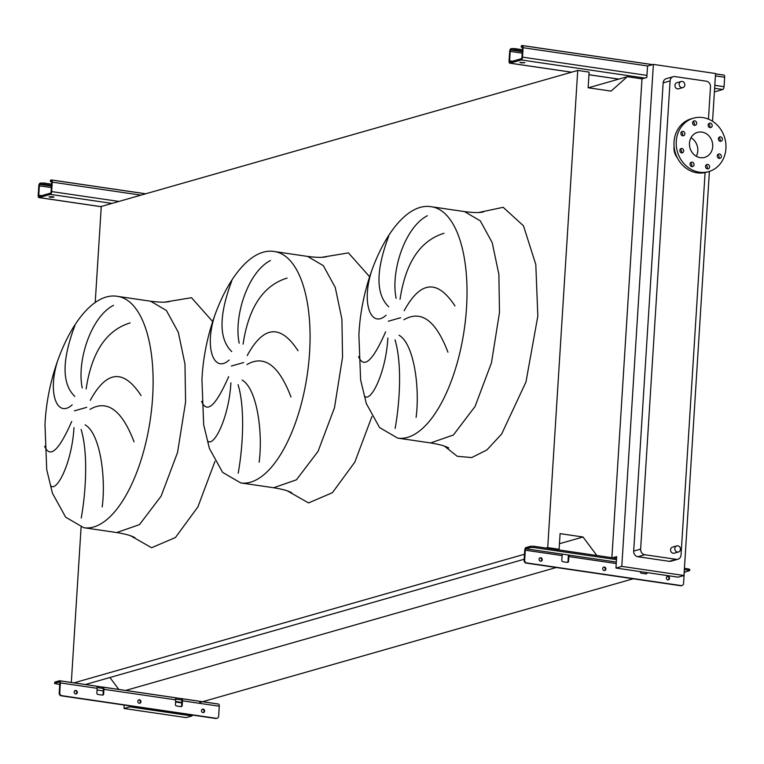 <?xml version="1.0" encoding="UTF-8"?>
<svg xmlns="http://www.w3.org/2000/svg" width="764" height="764" viewBox="0 0 764 764"><rect width="100%" height="100%" fill="white"/><g stroke="black" fill="none" stroke-linecap="round" stroke-linejoin="round"><path stroke-width="1.15" d="M50.424 197.293L54.063 197.131L52.659 196.654L49.02 196.816L50.424 197.293M50.701 180.514L50.644 181.383L51.207 181.221A1.261 0.544 98.3 0 1 51.312 181.211A1.261 0.544 98.3 0 1 51.685 182.3L51.093 191.735A1.261 0.544 98.3 0 1 50.453 193.139L39.241 196.338A1.261 0.544 98.3 0 1 39.136 196.348A1.261 0.544 98.3 0 1 38.763 195.259L39.356 185.824A1.261 0.544 98.3 0 1 39.995 184.42L40.635 183.016L40.072 183.179A2.521 1.079 -81.7 0 0 38.792 185.986L38.2 195.422A2.521 1.079 -81.7 0 0 38.954 197.599A2.521 1.079 -81.7 0 0 39.165 197.58L50.376 194.381A2.521 1.079 -81.7 0 0 51.656 191.573L52.248 182.138A2.521 1.079 -81.7 0 0 51.494 179.96A2.521 1.079 -81.7 0 0 51.284 179.979L50.72 180.142M51.57 184.143L44.006 183.035L43.93 184.277L40.549 184.258M40.635 183.016L44.006 183.035M51.494 185.385L43.93 184.277M50.644 181.383L51.685 182.023M139.497 699.786A1.767 1.566 -105.9 0 1 139.277 703.262A1.767 1.566 -105.9 0 1 139.497 699.786M139.583 703.281A1.767 1.566 74.1 0 0 138.628 699.939M203.148 709.116A1.767 1.566 -105.9 0 1 202.928 712.592A1.767 1.566 -105.9 0 1 203.148 709.116M203.234 712.602A1.767 1.566 74.1 0 0 202.279 709.269M75.846 690.465A1.767 1.566 -105.9 0 1 75.626 693.941A1.767 1.566 -105.9 0 1 75.846 690.465M75.932 693.951A1.767 1.566 74.1 0 0 74.987 690.608M175.147 697.733L181.517 698.668A2.521 1.079 98.3 0 1 181.727 698.649A2.521 1.079 98.3 0 1 182.481 700.827L182.185 705.544A1.261 1.117 -105.9 0 1 180.982 706.624L176.465 705.955A1.261 1.117 -105.9 0 1 175.414 704.551L175.71 699.834A2.521 1.079 -81.7 0 0 174.956 697.656A2.521 1.079 -81.7 0 0 174.746 697.675L103.379 687.218M216.795 718.303A2.521 2.244 -105.9 0 1 215.668 718.466L216.231 718.303A2.521 2.244 74.1 0 0 218.647 716.154L219.268 706.222A2.521 1.079 -81.7 0 0 218.514 704.045A2.521 1.079 -81.7 0 0 218.303 704.055L181.918 698.726M96.608 686.225L102.968 687.151A2.521 1.079 98.3 0 1 103.178 687.142A2.521 1.079 98.3 0 1 103.933 689.319L103.637 694.037A1.261 1.117 -105.9 0 1 102.433 695.106L97.916 694.447A1.261 1.117 -105.9 0 1 96.866 693.043L97.162 688.326A2.521 1.079 -81.7 0 0 96.407 686.148A2.521 1.079 -81.7 0 0 96.197 686.158L59.821 680.829M60.375 682.93A2.521 1.079 -81.7 0 0 59.621 680.753A2.521 1.079 -81.7 0 0 59.411 680.772L54.874 682.071L54.798 683.303L59.334 682.013A1.261 0.544 98.3 0 1 59.439 682.004A1.261 0.544 98.3 0 1 59.821 683.092L59.191 693.024L59.754 692.862L60.375 682.93L97.162 688.326M181.106 706.633A1.261 1.117 74.1 0 0 181.622 705.707L181.918 700.989A1.261 0.544 -81.7 0 0 181.545 699.9A1.261 0.544 -81.7 0 0 181.44 699.91L175.701 699.07M102.567 695.116A1.261 1.117 74.1 0 0 103.083 694.189L103.379 689.472A1.261 0.544 -81.7 0 0 102.997 688.383A1.261 0.544 -81.7 0 0 102.892 688.393L97.162 687.552M181.832 702.412L175.605 701.495M103.283 690.895L97.066 689.987M59.726 684.515L54.53 683.484L54.874 682.071M59.754 692.862A2.521 2.244 74.1 0 0 61.855 695.679L61.292 695.832A2.521 2.244 -105.9 0 1 59.191 693.024M216.231 718.303L61.855 695.679M215.668 718.466L61.292 695.832M102.968 687.151L103.102 688.421M181.517 698.668L181.641 699.939M521.277 62.868L524.916 62.705L519.883 62.39L521.277 62.868M521.554 46.088L521.497 46.957L522.06 46.795A1.261 0.544 98.3 0 1 522.165 46.785A1.261 0.544 98.3 0 1 522.547 47.874L521.955 57.31A1.261 0.544 98.3 0 1 521.315 58.713L510.104 61.913A1.261 0.544 98.3 0 1 509.999 61.922A1.261 0.544 98.3 0 1 509.617 60.834L510.209 51.398A1.261 0.544 98.3 0 1 510.849 49.994L511.488 48.59L510.925 48.753A2.521 1.079 -81.7 0 0 509.655 51.56L509.063 60.986A2.521 1.079 -81.7 0 0 509.817 63.173A2.521 1.079 -81.7 0 0 510.027 63.154L521.229 59.955A2.521 1.079 -81.7 0 0 522.509 57.147L523.101 47.712A2.521 1.079 -81.7 0 0 522.347 45.534A2.521 1.079 -81.7 0 0 522.137 45.553L521.583 45.716M714.397 91.89L722.782 89.493A2.521 1.079 -81.7 0 0 724.062 86.685L724.654 77.26A2.521 1.079 -81.7 0 0 723.9 75.073A2.521 1.079 -81.7 0 0 723.689 75.092L715.524 73.898M522.433 49.717L514.869 48.609L514.793 49.841L511.412 49.832M511.488 48.59L514.869 48.609M522.347 50.959L514.793 49.841M521.497 46.957L522.547 47.588M130.109 322.905C106.32 330.22 91.661 352.233 86.131 388.962M82.254 387.978C76.581 361.41 90.83 316.955 113.483 305.333M74.853 325.636C61.827 360.322 61.817 383.92 74.824 396.421M72.179 404.834C57.501 418.328 47.167 393.842 57.567 361.028M90.267 400.355C106.616 370.339 123.548 368.745 141.063 395.561M287.063 278.096C263.274 285.411 248.615 307.424 243.086 344.153M239.208 343.16C233.536 316.602 247.784 272.146 270.437 260.524M231.807 280.827C218.781 315.513 218.762 339.111 231.778 351.612M229.133 360.025C214.445 373.52 204.122 349.033 214.522 316.22M247.221 355.546C263.57 325.531 280.503 323.936 298.017 350.752M444.018 233.287C420.229 240.603 405.569 262.615 400.04 299.345M396.163 298.352C390.49 271.793 404.739 227.338 427.382 215.715M388.761 236.019C375.726 270.704 375.716 294.302 388.733 306.803M386.078 315.217C371.399 328.711 361.066 304.225 371.476 271.411M404.166 310.738C420.525 280.722 437.447 279.127 454.962 305.944M681.822 87.659A3.151 2.798 -105.9 0 1 682.214 81.452A3.151 2.798 -105.9 0 1 681.822 87.659M682.882 87.593L678.623 88.805A3.151 2.798 -105.9 0 1 676.894 82.732L681.154 81.519M677.439 552.038A3.151 2.798 -105.9 0 1 677.83 545.83A3.151 2.798 -105.9 0 1 677.439 552.038M678.499 551.971L674.24 553.184A3.151 2.798 -105.9 0 1 672.501 547.119L676.761 545.897M691.888 166.619A2.273 2.015 74.1 0 0 692.165 162.149A2.273 2.015 74.1 0 0 691.888 166.619M691.41 166.495A2.273 2.015 74.1 0 0 690.398 162.923M707.426 168.901A2.273 2.015 74.1 0 0 707.712 164.432A2.273 2.015 74.1 0 0 707.426 168.901M706.958 168.768A2.273 2.015 74.1 0 0 705.936 165.205M719.182 158.425A2.273 2.015 74.1 0 0 719.468 153.956A2.273 2.015 74.1 0 0 719.182 158.425M718.714 158.291A2.273 2.015 74.1 0 0 717.692 154.72M720.261 141.321A2.273 2.015 74.1 0 0 720.538 136.852A2.273 2.015 74.1 0 0 720.261 141.321M719.793 141.187A2.273 2.015 74.1 0 0 718.771 137.625M710.023 127.617A2.273 2.015 74.1 0 0 710.31 123.147A2.273 2.015 74.1 0 0 710.023 127.617M709.555 127.483A2.273 2.015 74.1 0 0 708.534 123.921M694.476 125.334A2.273 2.015 74.1 0 0 694.762 120.865A2.273 2.015 74.1 0 0 694.476 125.334M694.008 125.21A2.273 2.015 74.1 0 0 692.996 121.638M682.729 135.82A2.273 2.015 74.1 0 0 683.006 131.351A2.273 2.015 74.1 0 0 682.729 135.82M682.252 135.686A2.273 2.015 74.1 0 0 681.24 132.124M681.65 152.915A2.273 2.015 74.1 0 0 681.927 148.455A2.273 2.015 74.1 0 0 681.65 152.915M681.182 152.79A2.273 2.015 74.1 0 0 680.161 149.219M699.375 172.196A27.771 24.639 -105.9 0 1 676.388 146.478A27.771 24.639 -105.9 0 1 693.473 118.181A27.771 24.639 -105.9 0 1 702.813 117.58A27.771 24.639 -105.9 0 1 725.8 143.298A27.771 24.639 -105.9 0 1 708.725 171.594A27.771 24.639 -105.9 0 1 699.375 172.196M708.725 171.594L706.48 172.234A27.771 24.639 -105.9 0 1 697.14 172.836A27.771 24.639 -105.9 0 1 674.154 147.118A27.771 24.639 -105.9 0 1 691.229 118.821L693.473 118.181M674.087 146.44A13.637 12.09 74.1 0 0 677.334 157.823M691 137.759A13.007 11.536 -105.9 0 1 696.281 156.267M701.896 132.096A13.007 11.536 -105.9 0 1 712.659 144.138A13.007 11.536 -105.9 0 1 704.666 157.384A13.007 11.536 -105.9 0 1 700.292 157.67A13.007 11.536 -105.9 0 1 689.529 145.628A13.007 11.536 -105.9 0 1 697.522 132.382A13.007 11.536 -105.9 0 1 701.896 132.096M447.952 352.194C435.843 320.488 421.165 309.678 403.917 319.753M395.131 428.413C399.352 405.464 402.599 364.963 395.007 339.827M399.047 335.243C413.973 343.666 420.019 387.51 416.103 417.392M358.555 356.616C363.845 369.203 372.861 360.942 385.619 331.824M387.864 338.013C385.916 373.128 370.511 403.22 364.495 396.048M290.998 397.003C278.889 365.297 264.21 354.486 246.963 364.562M238.187 473.222C242.398 450.273 245.645 409.771 238.062 384.636M242.093 380.052C257.019 388.475 263.064 432.319 259.149 462.201M201.6 401.425C206.891 414.012 215.916 405.751 228.665 376.633M230.909 382.821C228.961 417.937 213.557 448.029 207.541 440.857M134.044 441.812C121.934 410.106 107.256 399.295 90.018 409.37M81.232 518.03C85.444 495.082 88.691 454.58 81.108 429.444M85.138 424.86C100.074 433.283 106.11 477.128 102.195 507.009M44.646 446.233C49.937 458.83 58.962 450.559 71.72 421.442M73.965 427.63C72.007 462.745 56.603 492.837 50.596 485.665M124.236 705.057L124.026 708.495L186.206 717.606L192.031 715.944L192.089 715.009M596.846 555.495L583.028 536.996L560.088 533.635L559.105 549.278L547.712 547.607L577.727 70.45L589.12 72.112L588.137 87.755L611.085 91.117L627.254 76.706L641.999 78.864L611.878 557.701M627.254 76.706L588.395 87.793M612.585 557.806L616.682 556.631L615.956 568.053L621.791 566.391L653.373 64.405L647.538 66.067L646.821 77.489L641.999 78.864M577.727 70.45L101.268 206.471L95.213 302.639M71.319 682.472L81.089 527.179M547.712 547.607L546.117 548.065M524.486 554.234L73.965 682.854M559.105 549.278L557.51 549.727M524.171 559.248L85.358 684.525M583.028 536.996L559.449 543.729M118.821 689.434L109.92 677.515M556.259 567.509L125.678 690.436M175.577 702.011L181.803 702.918M633.184 578.787L199.662 702.555M615.956 568.053L678.136 577.164L683.971 575.502L709.393 171.384M712.545 121.275L715.553 73.516L653.373 64.405M124.026 708.495L129.851 706.834L192.031 715.944M129.851 706.834L129.909 705.898M621.791 566.391L683.971 575.502M705.096 172.578L681.039 555.036A5.052 4.479 -105.9 0 1 677.907 559.229L670.954 561.215A5.052 4.479 -105.9 0 1 669.254 561.32L637.883 556.727A5.052 4.479 -105.9 0 1 633.681 551.092L663.142 82.875A5.052 4.479 -105.9 0 1 666.275 78.682L673.218 76.696A5.052 4.479 -105.9 0 1 674.918 76.581L706.289 81.185A5.052 4.479 -105.9 0 1 710.491 86.809L708.457 119.136M677.907 559.229A5.052 4.479 -105.9 0 1 676.207 559.334L644.835 554.74A5.052 4.479 -105.9 0 1 640.633 549.115L670.095 80.888A5.052 4.479 -105.9 0 1 673.218 76.696M539.9 557.882A1.767 1.566 -105.9 0 1 540.855 561.215M540.549 561.206A1.767 1.566 74.1 0 0 540.769 557.73A1.767 1.566 74.1 0 0 540.549 561.206M603.55 567.203A1.767 1.566 -105.9 0 1 604.496 570.546M604.19 570.536A1.767 1.566 74.1 0 0 604.41 567.06A1.767 1.566 74.1 0 0 604.19 570.536M667.192 576.534A1.767 1.566 -105.9 0 1 668.147 579.876M667.841 579.866A1.767 1.566 74.1 0 0 668.061 576.39A1.767 1.566 74.1 0 0 667.841 579.866M568.855 556.584A1.261 0.544 98.3 0 1 569.495 555.189L562.724 554.196A1.261 0.544 -81.7 0 0 562.084 555.59L561.788 560.308A1.261 1.117 74.1 0 0 562.839 561.721L567.346 562.38A1.261 1.117 74.1 0 0 568.559 561.301L568.855 556.584L616.242 563.536M525.298 550.204A1.261 0.544 98.3 0 1 525.928 548.8L530.474 547.501L530.55 546.26L526.014 547.559A2.521 1.079 -81.7 0 0 524.734 550.366L524.104 560.289L524.667 560.136L525.298 550.204L562.084 555.59M568.664 555.065A2.521 1.079 -81.7 0 0 568.292 556.746L567.996 561.464A1.261 1.117 -105.9 0 1 567.48 562.39M681.708 585.577A2.521 2.244 -105.9 0 1 680.59 585.73L681.144 585.568A2.521 2.244 74.1 0 0 683.56 583.419L684.191 573.487A1.261 0.544 98.3 0 1 684.821 572.093L689.625 570.622L688.23 570.145L688.307 568.903L684.42 568.33M616.567 558.389L533.931 546.27L533.855 547.511L530.474 547.501M688.23 570.145L684.343 569.572M616.491 559.63L533.855 547.511M524.667 560.136A2.521 2.244 74.1 0 0 526.768 562.944L526.205 563.106A2.521 2.244 -105.9 0 1 524.104 560.289M681.144 585.568L526.768 562.944M640.347 571.625L640.327 571.825A1.261 1.117 74.1 0 0 641.378 573.229L645.895 573.888A1.261 1.117 74.1 0 0 647.098 572.819L647.118 572.618M680.59 585.73L526.205 563.106M646.564 572.542L646.545 572.971A1.261 1.117 -105.9 0 1 646.029 573.898M530.55 546.26L533.931 546.27M688.307 568.903L689.711 569.381L689.625 570.622M145.628 193.808L51.685 180.037M140.948 195.145L52.248 182.138M118.917 201.438L51.656 191.573M111.993 203.405L50.376 194.381M101.249 206.681L39.165 197.58M51.446 186.101L39.995 184.42M51.35 187.581L39.356 185.824M41.581 195.67L38.763 195.259M219.268 706.222L182.481 700.827M175.71 699.834L103.933 689.319M103.083 694.189L103.637 694.037M181.622 705.707L182.185 705.544M652.485 64.653L522.547 45.611M724.654 77.26L715.4 75.903M647.805 65.99L523.101 47.712M724.062 86.685L714.808 85.329M646.955 75.388L522.509 57.147M722.782 89.493L714.617 88.299M644.806 78.062L521.229 59.955M618.84 79.103L588.958 74.719M571.644 72.188L510.027 63.154M522.309 51.675L510.849 49.994M522.213 53.155L510.209 51.398M512.443 61.244L509.617 60.834M134.836 537.541C132.363 536.529 130.1 534.781 116.72 532.556L139.487 524.61L161.137 496.113L177.544 452.489L185.585 402.065L184.974 364.075L178.318 332.302L166.399 310.49L150.632 301.217C164.079 302.926 166.743 301.904 169.407 301.637M164.814 302.114L191.487 297.702L212.707 321.596M86.724 407.336L74.385 410.86M152.628 397.242A116.902 50.118 -81.7 0 0 117.675 296.384C83.725 290.177 47.874 359.271 44.99 424.698L46.709 469.516L52.429 493.21L65.666 517.199L83.773 527.723A116.902 50.118 -81.7 0 0 152.628 397.242M240.727 482.915A116.902 50.118 -81.7 0 0 309.582 352.433A116.902 50.118 -81.7 0 0 274.629 251.576C240.679 245.368 204.819 314.462 201.944 379.889L203.663 424.708L209.374 448.401L222.62 472.391L240.727 482.915L273.674 487.747L296.442 479.802L318.091 451.304L334.498 407.68L342.539 357.256L341.928 319.266L335.272 287.493L323.353 265.681L307.586 256.408C321.033 258.117 323.697 257.096 326.362 256.828M321.768 257.306L348.441 252.894L369.661 276.788M243.678 362.528L231.339 366.051M397.681 438.106A116.902 50.118 -81.7 0 0 466.537 307.625A116.902 50.118 -81.7 0 0 431.584 206.767C397.624 200.56 361.773 269.654 358.899 335.081L360.618 379.899L366.328 403.593L379.574 427.582L397.681 438.106L430.629 442.939L453.396 434.993L475.046 406.496L491.453 362.871L499.494 312.447L498.882 274.457L492.226 242.685L480.308 220.872L464.541 211.599C477.987 213.309 480.651 212.287 483.316 212.02M478.722 212.497L503.161 207.302L523.483 225.819L535.812 264.545L537.827 316.134L525.957 382.01L501.652 434.009L486.869 449.967L471.694 457.579L457.225 456.27L444.476 446.147M400.632 317.719L388.293 321.243M371.934 416.514L354.84 462.115L332.397 492.713L308.551 502.932L287.522 490.956M214.98 461.322L197.886 506.924L175.443 537.522L151.606 547.74L130.568 535.765M670.095 80.888L663.142 82.875M640.633 549.115L633.681 551.092M644.835 554.74L637.883 556.727M676.207 559.334L669.254 561.32M616.338 562.046L569.495 555.189M562.724 554.196L525.928 548.8M684.821 572.093L684.191 571.997M568.559 561.301L567.996 561.464M647.098 572.819L646.545 572.971M145.733 193.779L51.494 179.96M101.249 206.729L38.954 197.599M50.376 181.555L50.462 180.314M218.514 704.045L181.727 698.649M174.956 697.656L103.178 687.142M96.407 686.148L59.621 680.753M216.518 718.408L217.081 718.246M723.9 75.073L715.534 73.85M652.59 64.625L522.347 45.534M618.735 79.131L588.958 74.767M571.529 72.217L509.817 63.173M521.239 47.129L521.315 45.888M83.773 527.723L116.73 532.556M430.629 442.939C444.008 445.164 446.262 446.911 448.735 447.924M431.584 206.767L464.541 211.599M273.674 487.747C287.054 489.972 289.317 491.72 291.791 492.732M274.629 251.576L307.586 256.408M117.675 296.384L150.632 301.217M681.994 585.52L681.44 585.673"/></g></svg>

